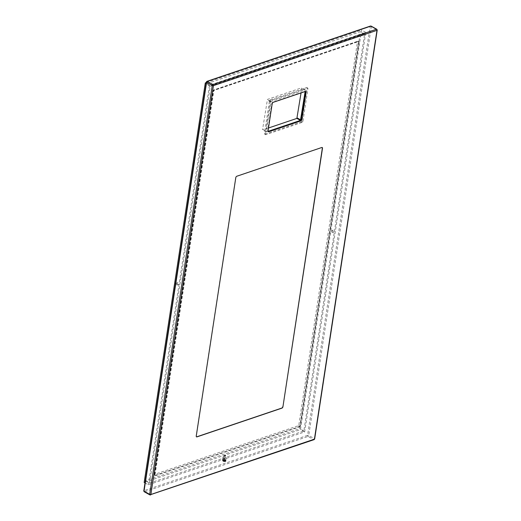 <?xml version="1.0" encoding="UTF-8"?>
<svg xmlns="http://www.w3.org/2000/svg" width="521" height="521" viewBox="0 0 521 521"><rect width="100%" height="100%" fill="white"/><g stroke="black" fill="none" stroke-linecap="round" stroke-linejoin="round"><path stroke-width="0.39" stroke-dasharray="2.6 1.95" d="M265.808 134.679A0.84 0.488 -60.9 0 1 265.515 134.672A0.84 0.488 -60.9 0 1 265.345 134.131L270.36 101.367A0.84 0.488 119.1 0 1 271.05 100.423L307.462 88.108A0.84 0.488 119.1 0 1 307.781 88.14A0.84 0.488 119.1 0 1 307.924 88.661L302.909 121.426A0.84 0.488 119.1 0 1 302.219 122.37L265.808 134.679L264.915 134.184A0.84 0.488 -60.9 0 1 264.642 134.184A0.84 0.488 -60.9 0 1 264.447 133.636L265.345 134.131M264.915 134.184L301.32 121.868A0.84 0.488 119.1 0 0 302.017 120.931L307.025 88.16A0.84 0.488 119.1 0 0 306.856 87.626A0.84 0.488 119.1 0 0 306.563 87.613L270.158 99.928A0.84 0.488 119.1 0 0 269.461 100.866L264.447 133.636M268.035 131.364L266.12 131.657L271.024 101.4L305.124 89.866L305.143 91.52M196.397 436.8A1.257 0.729 -60.9 0 1 196.104 435.979L235.648 177.563A1.257 0.729 -60.9 0 1 236.69 176.157L321.639 147.423A1.257 0.729 -60.9 0 1 322.05 147.423M268.12 131.566A1.257 0.729 119.1 0 1 267.905 131.507A1.257 0.729 119.1 0 1 267.651 130.706L271.806 103.523A1.257 0.729 119.1 0 1 272.848 102.109L304.922 91.266A1.257 0.729 -60.9 0 1 305.326 91.266A1.257 0.729 -60.9 0 1 305.521 91.436M268.465 128.016L262.545 129.67L267.449 99.407L301.542 87.873L301.047 92.907M148.335 484.797L209.475 85.262L365.801 32.387L304.668 431.929L148.335 484.797L144.994 482.941M359.119 42.064L300.37 425.963L299.927 425.716L358.669 41.817L359.119 42.064A0.84 0.488 -60.9 0 0 358.923 41.517L357.823 41.218A0.84 0.573 71.3 0 1 358.207 41.27A0.84 0.488 -60.9 0 1 358.487 41.27A0.84 0.488 -60.9 0 1 358.669 41.817A0.84 0.365 -171.3 0 0 357.497 41.68L298.748 425.579L154.561 474.344L213.304 90.446L357.497 41.68A0.84 0.573 71.3 0 1 357.823 41.218L213.63 89.983L213.069 90.654L154.327 474.553L154.75 475.413A0.84 0.488 -60.9 0 1 154.574 474.872L213.323 90.973A0.84 0.365 -171.3 0 1 213.076 90.628A0.84 0.365 -171.3 0 1 213.304 90.446A0.84 0.573 71.3 0 1 214.014 90.035L358.207 41.27L358.65 41.517A0.84 0.488 -60.9 0 1 358.923 41.517M300.37 425.963A0.84 0.488 119.1 0 1 299.679 426.901L155.486 475.673A0.84 0.488 119.1 0 1 155.193 475.66A0.84 0.488 119.1 0 1 155.024 475.119L213.766 91.221L213.323 90.973A0.84 0.488 119.1 0 1 214.014 90.035L214.463 90.283L358.65 41.517M149.547 483.149L303.854 430.965L364.589 34.034L210.289 86.219L149.547 483.149L145.372 480.831L206.114 83.901L360.415 31.709L299.679 428.64L145.372 480.831M214.463 90.283A0.84 0.488 119.1 0 0 213.766 91.221M206.251 82.618L361.626 30.068L300.487 429.604L144.161 482.479M210.289 86.219L206.114 83.901M177.908 284.583A1.049 0.716 71.3 0 1 177.303 283.567A1.049 0.716 71.3 0 1 177.694 282.669A1.049 0.716 71.3 0 1 178.195 282.721A1.049 0.716 71.3 0 1 178.807 283.769A1.049 0.716 71.3 0 1 178.364 284.648A1.049 0.716 71.3 0 1 177.908 284.583M303.854 430.965L299.679 428.64M224.258 456.22A0.84 0.365 -171.3 0 1 224.01 455.895A0.84 0.365 -171.3 0 1 224.538 455.641A0.84 0.365 -171.3 0 1 225.417 455.829A0.84 0.365 -171.3 0 1 225.665 456.149A0.84 0.365 -171.3 0 1 225.131 456.403A0.84 0.365 -171.3 0 1 224.258 456.22M364.589 34.034L360.415 31.709M332.216 232.392A1.049 0.716 71.3 0 1 331.603 231.363A1.049 0.716 71.3 0 1 332.027 230.471A1.049 0.716 71.3 0 1 332.502 230.529A1.049 0.716 71.3 0 1 333.114 231.558A1.049 0.716 71.3 0 1 332.698 232.457A1.049 0.716 71.3 0 1 332.216 232.392M365.801 32.387L361.626 30.068M209.475 85.262L206.134 83.406M304.668 431.929L300.487 429.604M333.225 232.053A1.049 0.716 71.3 0 1 332.619 231.037A1.049 0.716 71.3 0 1 333.01 230.139A1.049 0.716 71.3 0 1 333.512 230.191A1.049 0.716 71.3 0 1 334.124 231.239A1.049 0.716 71.3 0 1 333.681 232.119A1.049 0.716 71.3 0 1 333.225 232.053M223.496 457.712A1.654 0.729 8.7 0 0 225.222 458.083A1.654 0.729 8.7 0 0 226.27 457.581A1.654 0.729 8.7 0 0 225.782 456.937A1.654 0.729 8.7 0 0 224.05 456.565A1.654 0.729 8.7 0 0 223.001 457.073A1.654 0.729 8.7 0 0 223.496 457.712M176.899 284.922A1.049 0.716 71.3 0 1 176.287 283.893A1.049 0.716 71.3 0 1 176.71 283.001A1.049 0.716 71.3 0 1 177.186 283.059A1.049 0.716 71.3 0 1 177.791 284.088A1.049 0.716 71.3 0 1 177.381 284.987A1.049 0.716 71.3 0 1 176.899 284.922M223.209 459.574A1.654 0.729 8.7 0 0 225.919 459.6A1.654 0.729 8.7 0 0 225.984 459.45A1.654 0.729 8.7 0 0 225.495 458.806A1.654 0.729 8.7 0 0 223.743 458.434A1.654 0.729 8.7 0 0 222.714 458.955A1.654 0.729 8.7 0 0 222.741 459.118A1.654 0.729 8.7 0 0 223.209 459.574M223.385 460.219A1.237 0.541 8.7 0 0 225.404 460.245A1.237 0.541 8.7 0 0 225.092 459.646A1.237 0.541 8.7 0 0 223.639 459.385A1.237 0.541 8.7 0 0 223.04 459.906A1.237 0.541 8.7 0 0 223.385 460.219M222.838 461.072A1.882 0.827 8.7 0 0 224.694 461.495A1.882 0.827 8.7 0 0 225.964 461.007A1.882 0.827 8.7 0 0 225.99 460.805A1.882 0.827 8.7 0 0 225.43 460.193A1.882 0.827 8.7 0 0 223.555 459.769A1.882 0.827 8.7 0 0 222.298 460.264A1.882 0.827 8.7 0 0 222.278 460.473A1.882 0.827 8.7 0 0 222.838 461.072M224.864 460.655A1.127 0.495 8.7 0 0 223.691 460.401A1.127 0.495 8.7 0 0 222.968 460.746A1.127 0.495 8.7 0 0 223.307 461.183A1.127 0.495 8.7 0 0 224.486 461.437A1.127 0.495 8.7 0 0 225.202 461.092A1.127 0.495 8.7 0 0 224.864 460.655M224.33 455.758A0.84 0.365 8.7 0 0 225.202 455.947A0.84 0.365 8.7 0 0 225.736 455.693A0.84 0.365 8.7 0 0 225.645 455.484A0.84 0.365 8.7 0 0 225.482 455.367A0.84 0.365 8.7 0 0 224.199 455.282A0.84 0.365 8.7 0 0 224.076 455.445A0.84 0.365 8.7 0 0 224.33 455.758M224.499 455.523L225.495 455.328L224.414 455.159L224.499 455.523M307.025 88.16L307.924 88.661M302.017 120.931L302.909 121.426M301.32 121.868L302.219 122.37M305.293 91.468L304.922 91.266M272.848 102.109L273.219 102.318M266.355 131.93L262.773 129.944M266.12 131.657L262.545 129.67M306.563 87.613L307.462 88.108M271.806 103.523L272.183 103.731M269.461 100.866L270.36 101.367M270.158 99.928L271.05 100.423M270.679 101.869L267.104 99.876M271.024 101.4L267.449 99.407M305.124 89.866L301.542 87.873M305.358 90.14L301.776 88.153M314.098 439.633A0.84 0.573 71.3 0 1 313.714 439.587L150.165 494.898L144.493 491.752A0.84 0.573 71.3 0 1 144.011 490.671L206.576 81.83L370.125 26.512L307.566 435.361L144.011 490.671A0.84 0.365 -171.3 0 0 143.783 490.88M314.658 438.969A0.84 0.365 8.7 0 0 314.404 438.643A0.84 0.488 -60.9 0 1 313.714 439.587L308.048 436.435L144.493 491.752M267.651 130.706L268.022 130.914M371.134 26.109A0.84 0.488 -60.9 0 1 371.304 26.649L308.738 435.497A0.84 0.365 8.7 0 0 307.566 435.361A0.84 0.573 71.3 0 0 308.048 436.435A0.84 0.488 -60.9 0 0 308.738 435.497L314.404 438.643L376.97 29.801L371.304 26.649A0.84 0.365 8.7 0 0 370.125 26.512A0.84 0.573 -108.7 0 1 370.457 26.05M299.679 426.901L299.23 426.653L155.043 475.419L155.486 475.673M155.193 475.66L154.75 475.413A0.84 0.488 -60.9 0 0 155.043 475.419A0.84 0.573 -108.7 0 1 154.561 474.344A0.84 0.365 8.7 0 0 154.333 474.527A0.84 0.365 8.7 0 0 154.574 474.872L155.024 475.119M225.189 459.613A1.381 0.606 8.7 0 0 223.255 459.385A1.381 0.606 8.7 0 0 223.288 460.258A1.381 0.606 8.7 0 0 225.222 460.479A1.381 0.606 8.7 0 0 225.189 459.613L225.424 459.815A1.791 0.788 8.7 0 0 223.639 459.411A1.791 0.788 8.7 0 0 222.441 459.887A1.791 0.788 8.7 0 0 222.955 460.649A1.791 0.788 8.7 0 0 224.89 461.046A1.791 0.788 8.7 0 0 225.964 460.447A1.791 0.788 8.7 0 0 225.424 459.815M225.43 460.193L225.105 460.577A1.472 0.645 8.7 0 0 223.04 460.336A1.472 0.645 8.7 0 0 223.073 461.261A1.472 0.645 8.7 0 0 225.137 461.502A1.472 0.645 8.7 0 0 225.105 460.577M224.838 460.825A1.127 0.495 8.7 0 0 223.672 460.571A1.127 0.495 8.7 0 0 222.949 460.909A1.127 0.495 8.7 0 0 223.281 461.352A1.127 0.495 8.7 0 0 224.479 461.606A1.127 0.495 8.7 0 0 225.183 461.241A1.127 0.495 8.7 0 0 224.838 460.825L224.74 460.968A1.003 0.443 8.7 0 0 223.333 460.805A1.003 0.443 8.7 0 0 223.353 461.437A1.003 0.443 8.7 0 0 224.759 461.599A1.003 0.443 8.7 0 0 224.74 460.968M298.748 425.579A0.84 0.573 -108.7 0 0 299.23 426.653A0.84 0.488 119.1 0 0 299.927 425.716A0.84 0.365 -171.3 0 0 298.748 425.579M377.217 30.12A0.84 0.365 8.7 0 0 376.97 29.801A0.84 0.488 -60.9 0 0 376.826 29.28M206.896 81.367A0.84 0.573 -108.7 0 0 206.576 81.83A0.84 0.365 -171.3 0 0 206.342 82.031M265.515 134.672L264.622 134.171M266.205 131.924L262.63 129.937M307.755 88.121L306.856 87.626M305.736 91.488L305.365 91.279M305.273 89.873L301.692 87.88M267.905 131.507L268.276 131.715M332.02 230.471L333.036 230.126M176.704 283.001L177.72 282.656M226.277 457.575L225.99 459.437M225.912 459.607L225.404 460.245M222.291 460.271L222.441 459.887C223.131 459.157 224.095 459.066 225.339 459.62L225.99 460.838M225.964 461.007C225.71 461.749 224.694 461.834 222.923 461.254L222.272 460.44M222.968 460.746L223.307 461.43L225.202 461.092M225.736 455.693L225.665 456.149M223.034 459.88L222.741 459.118M224.01 455.895L224.076 455.439M177.381 284.987L178.39 284.642M222.714 458.936L223.001 457.073M332.698 232.457L333.707 232.112"/><path stroke-width="0.78" d="M282.942 406.745A1.257 0.729 -60.9 0 1 281.907 408.151L196.951 436.885A1.257 0.729 -60.9 0 1 196.515 436.865A1.257 0.729 -60.9 0 1 196.254 436.064L235.798 177.648A1.257 0.729 -60.9 0 1 236.834 176.235L321.789 147.502A1.257 0.729 -60.9 0 1 322.232 147.521A1.257 0.729 -60.9 0 1 322.486 148.329L282.942 406.745L322.336 148.244A1.257 0.729 -60.9 0 0 322.154 147.489M305.143 91.52L300.454 120.397L268.035 131.364M196.951 436.885L196.801 436.8A1.257 0.729 -60.9 0 1 196.489 436.832M273.219 102.318L305.293 91.468A1.257 0.729 -60.9 0 1 305.736 91.488A1.257 0.729 -60.9 0 1 305.99 92.295L301.828 119.478A1.257 0.729 119.1 0 1 300.793 120.885L268.719 131.735A1.257 0.729 119.1 0 1 268.237 131.689A1.257 0.729 119.1 0 1 268.022 130.914L272.183 103.731A1.257 0.729 119.1 0 1 273.219 102.318M301.047 92.907L296.872 118.41L268.465 128.016M305.521 91.436A1.257 0.729 -60.9 0 1 305.619 92.087L301.457 119.27L301.828 119.478M196.801 436.8L281.757 408.073A1.257 0.729 -60.9 0 0 282.792 406.66M268.12 131.566A1.257 0.729 119.1 0 0 268.348 131.526L268.719 131.735M301.457 119.27A1.257 0.729 119.1 0 1 300.422 120.683L268.348 131.526M144.994 482.941L144.161 482.479L205.3 82.937L206.251 82.618M206.134 83.406L205.3 82.937M144.493 491.752A0.84 0.488 -60.9 0 1 144.2 491.739L149.866 494.891A0.84 0.488 -60.9 0 0 150.165 494.898A0.84 0.573 71.3 0 0 150.875 494.488A0.84 0.365 -171.3 0 1 149.696 494.351L212.262 85.503A0.84 0.488 -60.9 0 1 212.952 84.565L376.507 29.248A0.84 0.488 -60.9 0 1 376.826 29.28L371.134 26.109A0.84 0.488 -60.9 0 0 370.835 26.102L376.507 29.248A0.84 0.573 -108.7 0 1 376.989 30.329A0.84 0.365 8.7 0 0 377.217 30.12L314.658 438.969L314.098 439.633L149.866 494.891A0.84 0.488 -60.9 0 1 149.696 494.351L144.03 491.199L206.596 82.357L212.262 85.503A0.84 0.365 -171.3 0 0 213.434 85.639L376.989 30.329L314.423 439.17L150.875 494.488L213.434 85.639A0.84 0.573 -108.7 0 0 212.952 84.565L207.286 81.413L370.835 26.102A0.84 0.573 -108.7 0 0 370.457 26.05L371.134 26.109M300.799 119.928L297.217 117.941M300.454 120.397L296.872 118.41M305.99 92.295L305.619 92.087M300.422 120.683L300.793 120.885M314.658 438.969A0.84 0.365 8.7 0 1 314.423 439.17A0.84 0.573 71.3 0 1 314.098 439.633M144.2 491.739A0.84 0.488 -60.9 0 1 144.03 491.199A0.84 0.365 -171.3 0 1 143.783 490.88L144.2 491.739M206.596 82.357A0.84 0.488 -60.9 0 1 207.286 81.413A0.84 0.573 -108.7 0 0 206.896 81.367L206.342 82.031A0.84 0.365 -171.3 0 0 206.596 82.357M267.905 131.507L268.276 131.715M376.8 29.261L377.217 30.12M143.783 490.88L206.342 82.031M206.902 81.367L370.457 26.05"/></g></svg>
